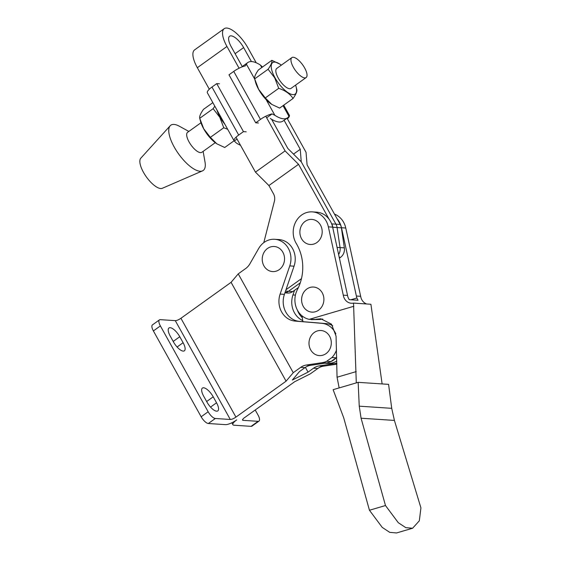 <?xml version="1.0" encoding="UTF-8"?>
<svg xmlns="http://www.w3.org/2000/svg" width="561" height="561" viewBox="0 0 561 561"><rect width="100%" height="100%" fill="white"/><g stroke="black" fill="none" stroke-linecap="round" stroke-linejoin="round"><path stroke-width="0.84" d="M303.263 306.383A12.566 11.15 93.8 0 1 306.86 289.02A12.566 11.15 93.8 0 1 322.224 292.793A12.566 11.15 93.8 0 1 318.627 310.156A12.566 11.15 93.8 0 1 303.263 306.383M320.513 225.15A12.566 11.15 -86.2 0 0 305.156 221.378A12.566 11.15 -86.2 0 0 301.559 238.741A12.566 11.15 -86.2 0 0 316.916 242.513A12.566 11.15 -86.2 0 0 320.513 225.15M382.125 383.927L370.905 304.258L353.521 303.101L356.291 382.89M322.785 319.055L319.973 319.475L309.237 319.356A20.105 17.833 93.8 0 1 295.409 304.672A20.105 17.833 93.8 0 1 297.393 289.616A43.309 38.414 -86.2 0 0 296.229 243.418A20.105 17.833 93.8 0 1 293.705 237.03A20.105 17.833 93.8 0 1 312.365 211.883A20.105 17.833 93.8 0 1 328.367 226.861L343.276 295.156A10.035 8.899 -86.2 0 0 343.388 295.78A10.035 8.899 -86.2 0 0 351.375 303.256A10.035 8.899 -86.2 0 0 353.521 303.101M366.663 303.978A10.035 8.899 93.8 0 1 360.779 296.93A10.035 8.899 93.8 0 1 360.66 296.313L356.382 296.026A10.035 8.899 -86.2 0 0 356.501 296.65A10.035 8.899 -86.2 0 0 356.887 297.989L358.023 300.247L349.187 299.658L348.051 297.4A10.035 8.899 93.8 0 1 347.666 296.061A10.035 8.899 93.8 0 1 347.547 295.437L332.645 227.142A20.105 17.833 -86.2 0 0 316.642 212.163L312.365 211.883M360.66 296.313L345.758 228.011A20.105 17.833 -86.2 0 0 334.468 214.085M337.021 218.671A20.105 17.833 93.8 0 1 341.481 227.731L356.382 296.026M350.814 299.77L356.887 297.989M412.615 528.238L396.571 532.95L389.755 532.368L382.23 527.396L369.44 510.244L343.704 417.777L333.129 389.685L358.156 382.343L388.591 384.362L391.718 408.331L394.411 420.427L420.925 507.887L419.319 520.818L412.615 528.238L405.799 527.656L398.275 522.684L385.484 505.531L361.074 418.218L359.243 406.171L358.156 382.343M339.16 387.917L337.056 377.223L356.2 371.606M319.973 319.475L311.383 319.651M309.237 319.356L353.802 306.278M316.201 319.223L320.885 318.809L331.481 324.153L336.06 336.151L337.056 377.223M347.547 295.437L343.276 295.156M369.44 510.244L385.484 505.531M261.784 67.53L260.409 65.055A34.151 12.742 54.4 0 0 251.721 61.584A34.151 12.742 54.4 0 0 247.815 62.537A34.151 12.742 54.4 0 0 246.384 64.129L245.353 65.896A11.136 3.029 150.9 0 0 233.748 71.401L260.465 119.409A11.136 3.029 -29.1 0 1 272.078 113.904L274.883 115.328A34.151 12.742 54.4 0 0 287.484 117.845A34.151 12.742 54.4 0 0 288.908 116.26L289.174 115.04A11.136 3.029 -29.1 0 1 289.357 115.264A11.136 3.029 -29.1 0 1 287.421 118.848M242.247 66.822A34.151 12.742 -125.6 0 1 243.334 65.749L247.815 62.537M240.515 145.285A34.151 12.742 -125.6 0 1 236.314 143.006L234.274 141.035A11.136 3.029 -29.1 0 1 234.091 140.804A11.136 3.029 -29.1 0 1 238.691 135.054L211.967 87.039A11.136 3.029 150.9 0 0 207.367 92.796L234.091 140.804M237.044 139.051L234.274 141.035M214.807 106.162L213.145 108.68L219.779 117.27L223.762 127.754L227.682 129.289M216.967 110.033A19.333 7.216 54.4 0 0 220.052 117.179A19.333 7.216 54.4 0 0 224.989 124.451M216.742 143.749A19.333 7.216 -125.6 0 1 216.63 143.679A19.333 7.216 -125.6 0 1 203.727 128.883A19.333 7.216 -125.6 0 1 200.466 121.127L199.73 118.294C199.239 116.569 200.487 113.588 203.475 109.36L212.85 102.642M223.762 127.754L210.347 137.368L203.72 128.778L199.73 118.294L213.145 108.68M203.138 151.372L205.003 161.989A27.84 10.386 -125.6 0 1 202.507 170.874L162.353 188.272A18.562 6.921 -125.6 0 1 143.476 172.339A18.562 6.921 -125.6 0 1 140.797 158.195L170.172 125.762A27.84 10.386 -125.6 0 1 179.394 126.253L188.847 131.428M202.507 170.874A27.84 10.386 -125.6 0 1 174.191 146.982A27.84 10.386 -125.6 0 1 170.172 125.762M215.249 142.69L201.862 152.283A12.265 4.579 -125.6 0 1 189.064 141.94A12.265 4.579 -125.6 0 1 187.57 132.347L200.957 122.754M304.644 67.958A12.265 4.579 -125.6 0 1 306.138 77.551A12.265 4.579 -125.6 0 1 293.34 67.208A12.265 4.579 -125.6 0 1 291.846 57.615A12.265 4.579 -125.6 0 1 304.644 67.958M291.846 57.615L276.734 68.449A12.265 4.579 54.4 0 0 278.228 78.042A12.265 4.579 54.4 0 0 291.019 88.386L306.138 77.551M281.32 65.16A19.333 7.216 54.4 0 0 279.904 64.15A19.333 7.216 54.4 0 0 274.995 77.762A19.333 7.216 54.4 0 0 290.451 93.953A19.333 7.216 54.4 0 0 296.068 86.703A19.333 7.216 54.4 0 0 295.591 85.111M279.904 64.15L271.833 60.329C272.323 62.054 271.075 65.034 268.088 69.262L274.715 77.853L278.705 88.336C285.212 90.461 290.002 93.841 293.059 98.47L279.644 108.084L271.783 104.402L265.29 97.951L258.656 89.36L254.673 78.877C254.182 77.152 255.43 74.171 258.418 69.943L271.833 60.329M271.685 104.332A19.333 7.216 -125.6 0 1 271.573 104.262A19.333 7.216 -125.6 0 1 266.138 99.62A19.333 7.216 -125.6 0 1 258.663 89.465A19.333 7.216 -125.6 0 1 255.409 81.71L254.673 78.877L268.088 69.262M278.705 88.336L265.29 97.951M293.059 98.47C296.04 94.255 297.288 91.275 296.804 89.536L296.068 86.703M234.077 140.783L224.709 147.501L216.848 143.819L210.347 137.368M246.188 131.821L243.453 131.639L238.691 135.054M211.967 87.039L216.728 83.624L219.463 83.806M243.453 131.639L216.728 83.624M287.484 117.845L283.003 121.057A34.151 12.742 -125.6 0 1 270.283 118.455M260.409 65.055L262.45 67.025A11.136 3.029 150.9 0 1 262.464 67.04M272.078 113.904L266.671 117.789M260.465 119.409L255.711 122.824L228.986 74.809L233.748 71.401M255.711 122.824L258.446 123.006M324.798 363.198L327.386 363.374A19.796 17.559 -86.2 0 0 336.796 361.032A19.796 17.559 93.8 0 1 327.386 363.374L331.663 363.654A19.796 17.559 -86.2 0 0 336.838 363.135A19.796 17.559 -86.2 0 1 335.029 363.514L319.139 365.905A15.47 13.716 -86.2 0 0 313.508 368.219L308.045 372.132L292.337 380.042L299.497 371.564L304.96 367.651L300.682 367.371L293.249 372.7L238.236 273.859L231.083 282.337L180.923 318.283A4.642 1.262 150.9 0 1 175.291 320.647L160.327 319.658A7.735 2.882 54.4 0 0 159.436 319.868A7.735 2.882 54.4 0 0 160.383 325.92L208.152 411.753A7.735 2.882 54.4 0 0 215.333 418.492L230.298 419.481A4.642 1.262 150.9 0 0 235.936 417.118L286.089 381.171L293.249 372.7M323.115 363.086A19.796 17.559 -86.2 0 0 336.712 357.259A19.796 17.559 -86.2 0 1 336.172 357.834L331.895 357.553A19.796 17.559 -86.2 0 0 336.516 349.945M301.965 315.794L302.933 321.663M251.419 61.57L243.635 47.58A13.457 5.021 54.4 0 0 231.139 35.855A13.457 5.021 54.4 0 0 229.596 36.227A13.457 5.021 54.4 0 0 231.237 46.752L242.338 66.703M256.209 62.776L247.913 47.86A22.735 8.485 54.4 0 0 226.791 28.05A22.735 8.485 54.4 0 0 224.19 28.688A22.735 8.485 54.4 0 0 226.96 46.472L239.063 68.218M226.96 46.472L197.332 67.706A22.735 8.485 -125.6 0 1 194.562 49.922L224.19 28.688M300.268 282.842L288.473 291.299L300.268 282.842M287.043 118.168L306.033 152.29L307.084 164.885L340.247 224.463A9.278 8.233 -86.2 0 1 341.376 227.815L344.342 247.864A9.278 8.233 -86.2 0 1 340.555 257.331L339.412 258.151M298.41 287.534L292.758 291.58L288.473 291.299A9.278 8.233 93.8 0 1 284.974 292.709A9.278 8.233 -86.2 0 0 288.473 291.299L285.521 291.103M284.925 292.849L287.8 293.038A9.278 8.233 -86.2 0 0 292.758 291.58M271.601 119.276L287.842 148.462L301.257 161.834L335.955 224.176A9.278 8.233 93.8 0 1 337.084 227.528L340.05 247.576A9.278 8.233 93.8 0 1 338.62 254.519A9.278 8.233 -86.2 0 0 340.05 247.576L337.084 227.528A9.278 8.233 -86.2 0 0 335.955 224.176L301.257 161.834L300.247 149.282L293.508 154.114M197.332 67.706L209.302 89.213M236.027 137.228L255.458 172.136L285.086 150.902L298.536 164.317L268.908 185.551L255.458 172.136M265.788 116.232L285.086 150.902M331.593 223.713L331.698 223.895A9.278 8.233 93.8 0 1 332.82 227.247L333.15 229.435M298.536 164.317L329.09 219.204M263.789 242.633L274.406 201.238A9.278 8.233 -86.2 0 0 273.488 193.783L268.908 185.551M301.46 278.656L285.984 289.742M300.247 149.282L284.097 120.271M332.722 325.745A19.796 17.559 -86.2 0 0 326.004 323.599L299.434 321.369A20.105 17.833 -86.2 0 1 285.879 312.197A20.105 17.833 -86.2 0 1 284.406 294.364L294.048 266.18L289.771 265.9L280.128 294.076A20.105 17.833 -86.2 0 0 281.608 311.909A20.105 17.833 -86.2 0 0 295.163 321.088L321.726 323.318A19.796 17.559 -86.2 0 1 335.85 333.893M183.181 351.102A10.364 3.864 54.4 0 0 184.366 350.814A10.364 3.864 54.4 0 0 183.103 342.708L179.779 336.726A10.364 3.864 54.4 0 0 168.966 327.989A10.364 3.864 54.4 0 0 170.228 336.095L173.559 342.077A10.364 3.864 54.4 0 0 183.181 351.102M216.623 411.185A10.364 3.864 54.4 0 0 217.808 410.897A10.364 3.864 54.4 0 0 216.546 402.791L213.215 396.809A10.364 3.864 54.4 0 0 202.409 388.072A10.364 3.864 54.4 0 0 203.671 396.178L207.002 402.16A10.364 3.864 54.4 0 0 216.623 411.185M282.863 252.247A12.566 11.15 -86.2 0 0 267.506 248.467A12.566 11.15 -86.2 0 0 263.908 265.83A12.566 11.15 -86.2 0 0 279.273 269.61A12.566 11.15 -86.2 0 0 282.863 252.247M329.63 336.256A12.566 11.15 -86.2 0 0 314.265 332.484A12.566 11.15 -86.2 0 0 310.668 349.84A12.566 11.15 -86.2 0 0 326.032 353.619A12.566 11.15 -86.2 0 0 329.63 336.256M297.302 309.938A20.105 17.833 -86.2 0 0 298.704 313.045A20.105 17.833 -86.2 0 0 302.267 317.659M294.539 290.31L292.954 294.932A20.105 17.833 -86.2 0 0 294.434 312.765A20.105 17.833 -86.2 0 0 302.751 320.576M255.22 410L258.039 415.063A7.735 2.882 -125.6 0 1 258.979 421.108A7.735 2.882 -125.6 0 1 258.095 421.325L243.13 420.336A4.642 1.262 -29.1 0 1 242.569 420.084A4.642 1.262 -29.1 0 1 244.491 417.686L294.644 381.739L310.352 373.829L317.785 368.507A15.47 13.716 -86.2 0 1 323.416 366.186L336.859 364.166M258.979 421.108L251.98 426.129A7.735 2.882 -125.6 0 1 251.097 426.346L258.095 421.325M159.436 319.868L152.438 324.889A7.735 2.882 54.4 0 0 153.384 330.934L201.154 416.767A7.735 2.882 54.4 0 0 208.334 423.506L225.438 424.642A9.278 2.525 -29.1 0 0 236.714 419.909A9.278 2.525 150.9 0 0 232.878 424.705A9.278 2.525 150.9 0 0 233.993 425.21L251.097 426.346M308.045 372.132L305.387 367.357M304.96 367.651A15.47 13.716 -86.2 0 1 310.591 365.337L326.474 362.946A19.796 17.559 -86.2 0 0 330.913 361.6L336.172 357.834M326.474 362.946L322.203 362.665A19.796 17.559 -86.2 0 0 326.642 361.319L330.913 361.6M322.203 362.665L306.313 365.05A15.47 13.716 -86.2 0 0 300.682 367.371M294.048 266.18A19.796 17.559 -86.2 0 0 278.971 239.568L274.701 239.288A19.796 17.559 -86.2 0 0 258.663 248.509L249.933 263.754A15.47 13.716 -86.2 0 1 245.669 268.537L238.236 273.859M289.771 265.9A19.796 17.559 -86.2 0 0 274.701 239.288M331.895 357.553L326.642 361.319M286.089 381.171L231.083 282.337M345.758 228.011L341.481 227.731M332.645 227.142L328.367 226.861M359.243 406.171L391.718 408.331M361.074 418.218L394.411 420.427M288.908 116.26L283.017 105.671M266.138 99.62L274.883 115.328M246.384 64.129L254.736 79.129M243.635 47.58L235.101 53.695M340.555 257.331L339.216 257.24M341.376 227.815L332.82 227.247M340.247 224.463L331.698 223.895M344.342 247.864L337.063 247.38M299.434 321.369L295.163 321.088M177.101 347.014L183.103 342.708M210.536 407.097L216.546 402.791M292.954 294.932L295.416 295.093M243.13 420.336L242.654 419.481M313.508 368.219L317.785 368.507M319.139 365.905L323.416 366.186M335.029 363.514L336.852 363.633M153.384 330.934L160.383 325.92M208.334 423.506L215.333 418.492M201.154 416.767L208.152 411.753M206.644 401.522L213.215 396.809M173.202 341.439L179.779 336.726M310.591 365.337L306.313 365.05M326.004 323.599L321.726 323.318M284.406 294.364L280.128 294.076M235.936 417.118L180.923 318.283M230.298 419.481L175.291 320.647M283.726 105.159L289.357 115.264M232.878 424.705L231.812 422.791"/></g></svg>

